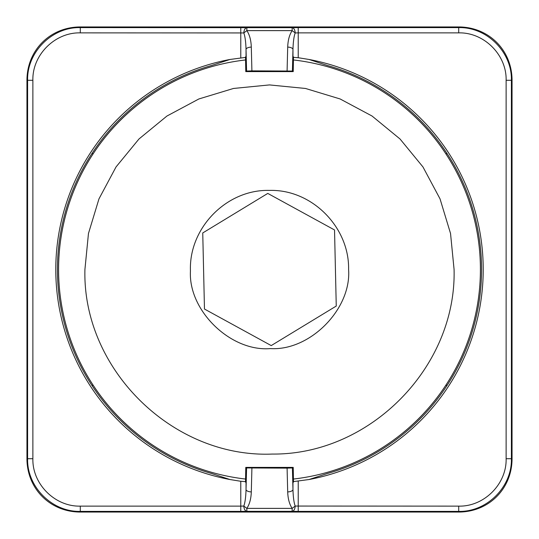 <?xml version="1.0" encoding="UTF-8"?>
<svg xmlns="http://www.w3.org/2000/svg" width="539" height="539" viewBox="0 0 539 539"><rect width="100%" height="100%" fill="white"/><g stroke="black" fill="none" stroke-linecap="round" stroke-linejoin="round"><path stroke-width="0.81" d="M293.25 59.93A210.911 210.911 0 0 1 293.25 479.07M245.75 479.07A210.911 210.911 0 0 1 245.75 59.93M92.863 154.248L92.863 153.669L91.866 153.669A212.063 212.063 0 0 0 91.866 385.331L92.863 385.331L92.863 384.752M446.137 384.752L446.137 385.331L447.134 385.331A212.063 212.063 0 0 0 447.134 153.669L446.137 153.669L446.137 154.248M91.866 385.331A212.063 212.063 0 0 0 211.578 473.498L229.951 479.528A213.72 213.72 0 0 1 229.951 59.472L211.578 65.502A212.063 212.063 0 0 0 91.866 153.669M447.134 153.669A212.063 212.063 0 0 0 327.422 65.502L309.049 59.472A213.72 213.72 0 0 1 309.049 479.528L327.422 473.498A212.063 212.063 0 0 0 447.134 385.331M26.95 459.356L27.604 458.702L27.604 80.298L26.95 79.644L26.95 459.356C27.348 488.94 50.06 511.652 79.644 512.05L459.356 512.05C488.94 511.652 511.652 488.94 512.05 459.356L512.05 79.644C511.652 50.06 488.94 27.348 459.356 26.95L79.644 26.95L80.298 27.604C52.128 26.883 26.883 52.128 27.604 80.298L32.872 80.298C32.219 54.944 54.944 32.219 80.298 32.872L243.81 32.94C245.07 36.383 245.811 41.874 246.033 49.413A5.275 2.318 -1.5 0 1 251.302 47.095C251.059 40.236 249.577 34.745 246.849 30.622L243.81 32.94C244.039 29.827 245.05 28.068 246.849 27.671L80.298 27.604L80.298 32.872M229.951 479.528L240.771 481.28L240.771 506.128L80.298 506.128C54.944 506.781 32.219 484.056 32.872 458.702L32.872 80.298M245.508 56.864L245.771 71.599L246.592 71.054L246.033 49.413L246.033 57.336L229.951 59.472M309.049 59.472L298.229 57.72L298.229 32.872L458.702 32.872C484.056 32.219 506.781 54.944 506.128 80.298L506.128 458.702C506.781 484.056 484.056 506.781 458.702 506.128L295.19 506.06C293.93 502.617 293.189 497.126 292.967 489.587A5.275 2.318 178.5 0 1 287.698 491.905C287.941 498.764 289.423 504.255 292.151 508.378L295.19 506.06C294.961 509.173 293.95 510.932 292.151 511.329L246.849 511.329C245.05 510.932 244.039 509.173 243.81 506.06L240.771 506.128L240.771 511.396L246.849 511.329L246.849 508.378L243.81 506.06C245.083 502.523 245.824 497.025 246.033 489.587L246.592 467.946L287.092 468.135L287.698 491.905M293.492 482.135L293.229 467.401L292.407 467.946L292.967 489.587L292.967 481.664L309.049 479.528M293.492 56.864L293.229 71.599L292.407 71.054L292.967 49.413C293.189 41.874 293.93 36.383 295.19 32.94L292.151 30.622C289.423 34.752 287.941 40.25 287.698 47.095A5.275 2.318 1.5 0 1 292.967 49.413L292.967 57.336L298.229 57.72M298.229 481.28L298.229 511.396L292.151 511.329L292.151 508.378L246.849 508.378C249.577 504.248 251.059 498.757 251.302 491.905A5.275 2.318 -178.5 0 1 246.033 489.587L246.033 481.664L240.771 481.28M202.745 232.949L204.47 309.036L271.225 345.587L336.255 306.051L334.53 229.964L267.775 193.413L202.745 232.949M32.872 458.702L27.604 458.702C26.883 486.872 52.128 512.117 80.298 511.396L80.298 506.128M298.229 511.396L458.702 511.396C486.872 512.117 512.117 486.872 511.396 458.702L506.128 458.702M512.05 79.644L511.396 80.298C512.117 52.128 486.872 26.883 458.702 27.604L458.702 32.872M298.229 27.604L292.151 27.671L292.151 30.622L246.849 30.622L246.849 27.671L292.151 27.671C293.95 28.068 294.961 29.827 295.19 32.94L298.229 32.872L298.229 27.604L458.702 27.604L459.356 26.95M26.95 79.644C27.348 50.06 50.06 27.348 79.644 26.95M246.592 467.946L245.771 467.401L245.508 482.135M292.407 71.054L251.908 70.865L251.302 47.095M293.229 71.599L245.771 71.599M246.592 71.054L251.908 70.865M245.771 467.401L293.229 467.401M292.407 467.946L287.092 468.135M348.592 269.5C349.481 227.33 311.987 189.189 269.52 190.408C226.912 189.209 189.56 227.343 190.408 269.5L190.429 271.292C188.381 310.888 230.901 351.974 270.396 348.585C309.972 351.084 351.529 309.029 348.592 269.5M240.771 27.604L240.771 57.72M512.05 459.356L511.396 458.702L511.396 80.298L506.128 80.298M79.644 512.05L80.298 511.396L240.771 511.396M459.356 512.05L458.702 511.396L458.702 506.128M287.698 47.095L287.092 70.865M251.302 491.905L251.908 468.135M454.081 269.5L450.537 233.488L440.033 198.864L422.974 166.955L400.019 138.981L372.051 116.026L340.136 98.967L305.512 88.463L269.507 84.919L233.495 88.463L198.871 98.967L166.955 116.026L138.988 138.974L116.033 166.949L98.974 198.857L88.463 233.488L84.919 269.5C82.299 369.202 172.749 458.244 272.397 454.06C370.003 454.977 456.533 367.079 454.081 269.5"/></g></svg>
